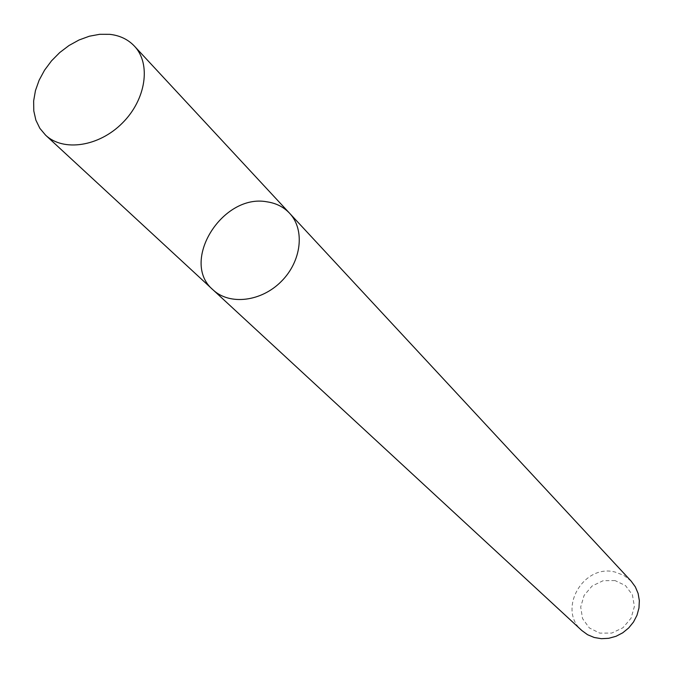 <?xml version="1.0" encoding="UTF-8"?>
<svg xmlns="http://www.w3.org/2000/svg" width="673" height="673" viewBox="0 0 673 673"><rect width="100%" height="100%" fill="white"/><g stroke="black" fill="none" stroke-linecap="round" stroke-linejoin="round"><path stroke-width="0.5" stroke-dasharray="3.37 2.52" d="M631.156 581.135L623.829 575.356L615.029 572.033C583.348 563.562 556.992 609.696 581.867 630.551M615.021 580.555L603.126 580.715L592.114 585.998L584.122 595.353L580.698 606.979L582.549 618.596L589.329 627.934L599.752 633.116L611.749 633.074L622.929 627.774L631.013 618.285L634.395 606.516L632.401 594.831L625.478 585.577L615.021 580.555M289.575 213.232C283.644 206.981 276.166 203.187 267.122 201.85C222.3 193.126 179.573 262.049 213.097 289.903"/><path stroke-width="1.01" d="M267.122 201.85C222.3 193.126 179.573 262.049 213.097 289.903C229.586 305.466 261.233 301.773 281.289 281.449C301.563 261.334 305.18 229.678 289.575 213.232C283.644 206.981 276.166 203.187 267.122 201.85M289.575 213.232C305.18 229.678 301.563 261.334 281.289 281.449C261.233 301.773 229.586 305.466 213.097 289.903L581.867 630.551L587.596 634.723L594.2 637.482L601.368 638.694L608.745 638.298L615.997 636.305L622.744 632.805L628.683 627.959L633.512 622.012L636.995 615.248L638.971 607.997L639.35 600.619L638.113 593.451L635.337 586.856L631.156 581.135L134.415 46.126C128.005 39.37 119.769 35.442 109.691 34.331L99.697 34.306L89.349 36.216L79.002 40.001L69.025 45.503L59.754 52.536L51.501 60.864L44.544 70.194L39.135 80.205L35.459 90.561L33.65 100.908L33.785 110.885L35.871 120.131L39.85 128.324L45.596 135.164C63.38 152.005 99.066 146.647 122.436 122.991C146.033 99.57 151.299 63.868 134.415 46.126M213.097 289.903L45.596 135.164"/></g></svg>
